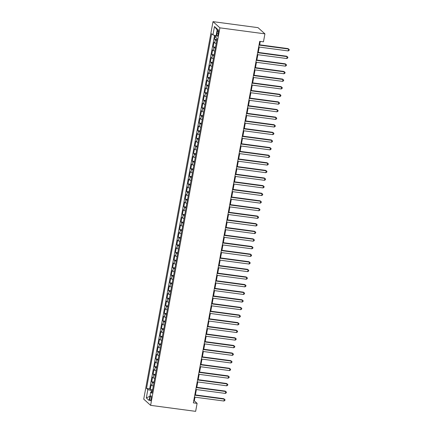 <?xml version="1.0" encoding="UTF-8"?>
<svg xmlns="http://www.w3.org/2000/svg" width="433" height="433" viewBox="0 0 433 433"><rect width="100%" height="100%" fill="white"/><g stroke="black" fill="none" stroke-linecap="round" stroke-linejoin="round"><path stroke-width="0.65" d="M151.274 398.836A2.517 0.671 -82.4 0 0 151.009 395.811A2.517 0.671 -82.4 0 0 150.078 397.765A2.517 0.671 -82.4 0 0 150.343 400.796A2.517 0.671 -82.4 0 0 151.274 398.836M213.009 21.65L143.724 399.15L150.624 405.348L219.904 27.842L213.009 21.65L258.025 27.652L264.926 33.85L219.904 27.842M215.261 35.549L214.579 39.268L216.906 39.576M216.181 43.533A3.145 0.547 -169.6 0 1 214.698 42.921L214.016 42.31L213.182 46.878L215.51 47.186M214.784 51.143A3.145 0.547 10.4 0 1 213.301 50.531L212.619 49.925L211.78 54.488L214.113 54.802M213.388 58.758A3.145 0.547 10.4 0 1 211.905 58.146L211.223 57.535L210.384 62.098L212.717 62.412M211.991 66.368A3.145 0.547 10.4 0 1 210.508 65.756L209.826 65.145L208.987 69.713L211.32 70.022M210.59 73.978A3.145 0.547 10.4 0 1 209.112 73.366L208.43 72.755L207.591 77.323L209.924 77.631M209.193 81.588A3.145 0.547 10.4 0 1 207.716 80.976L207.034 80.365L206.195 84.933L208.522 85.241M207.797 89.198A3.145 0.547 10.4 0 1 206.319 88.586L205.637 87.975L204.798 92.543L207.126 92.851M206.4 96.808A3.145 0.547 10.4 0 1 204.923 96.196L204.241 95.59L203.402 100.153L205.729 100.467M205.004 104.423A3.145 0.547 10.4 0 1 203.521 103.812L202.844 103.2L202.005 107.763L204.333 108.077M203.607 112.033A3.145 0.547 10.4 0 1 202.124 111.422L201.448 110.81L200.609 115.378L202.936 115.687M202.211 119.643A3.145 0.547 10.4 0 1 200.728 119.032L200.051 118.42L199.212 122.988L201.54 123.297M200.815 127.253A3.145 0.547 10.4 0 1 199.332 126.642L198.65 126.03L197.816 130.598L200.143 130.907M199.418 134.863A3.145 0.547 10.4 0 1 197.935 134.252L197.253 133.64L196.42 138.208L198.747 138.522M198.022 142.479A3.145 0.547 10.4 0 1 196.539 141.862L195.857 141.255L195.018 145.818L197.351 146.132M196.625 150.089A3.145 0.547 10.4 0 1 195.142 149.477L194.46 148.865L193.621 153.428L195.954 153.742M195.229 157.699A3.145 0.547 10.4 0 1 193.746 157.087L193.064 156.475L192.225 161.044L194.558 161.352M193.827 165.309A3.145 0.547 10.4 0 1 192.349 164.697L191.667 164.085L190.829 168.654L193.161 168.962M192.431 172.919A3.145 0.547 10.4 0 1 190.953 172.307L190.271 171.695L189.432 176.263L191.759 176.572M191.034 180.529A3.145 0.547 10.4 0 1 189.557 179.917L188.875 179.305L188.036 183.873L190.363 184.187M189.638 188.144A3.145 0.547 10.4 0 1 188.16 187.532L187.478 186.921L186.639 191.483L188.967 191.797M188.241 195.754A3.145 0.547 10.4 0 1 186.758 195.142L186.082 194.531L185.243 199.093L187.57 199.407M186.845 203.364A3.145 0.547 10.4 0 1 185.362 202.752L184.685 202.141L183.846 206.709L186.174 207.017M185.448 210.974A3.145 0.547 10.4 0 1 183.965 210.362L183.289 209.751L182.45 214.319L184.777 214.627M184.052 218.584A3.145 0.547 10.4 0 1 182.569 217.972L181.887 217.361L181.054 221.929L183.381 222.237M182.656 226.194A3.145 0.547 10.4 0 1 181.173 225.582L180.491 224.971L179.657 229.539L181.984 229.853M181.259 233.809A3.145 0.547 10.4 0 1 179.776 233.198L179.094 232.586L178.255 237.149L180.588 237.463M179.863 241.419A3.145 0.547 10.4 0 1 178.38 240.808L177.698 240.196L176.859 244.764L179.192 245.073M178.466 249.029A3.145 0.547 10.4 0 1 176.983 248.418L176.301 247.806L175.462 252.374L177.795 252.683M177.07 256.639A3.145 0.547 10.4 0 1 175.587 256.027L174.905 255.416L174.066 259.984L176.399 260.293M175.668 264.249A3.145 0.547 10.4 0 1 174.19 263.637L173.509 263.026L172.67 267.594L175.002 267.903M174.272 271.859A3.145 0.547 10.4 0 1 172.794 271.247L172.112 270.641L171.273 275.204L173.601 275.518M172.875 279.474A3.145 0.547 10.4 0 1 171.398 278.863L170.716 278.251L169.877 282.814L172.204 283.128M171.479 287.084A3.145 0.547 10.4 0 1 170.001 286.473L169.319 285.861L168.48 290.429L170.808 290.738M170.082 294.694A3.145 0.547 10.4 0 1 168.599 294.083L167.923 293.471L167.084 298.039L169.411 298.348M168.686 302.304A3.145 0.547 10.4 0 1 167.203 301.693L166.526 301.081L165.687 305.649L168.015 305.958M167.29 309.914A3.145 0.547 10.4 0 1 165.807 309.303L165.13 308.691L164.291 313.259L166.618 313.568M165.893 317.524A3.145 0.547 10.4 0 1 164.41 316.913L163.728 316.306L162.895 320.869L165.222 321.183M164.497 325.14A3.145 0.547 10.4 0 1 163.014 324.528L162.332 323.916L161.498 328.479L163.826 328.793M163.1 332.75A3.145 0.547 10.4 0 1 161.617 332.138L160.935 331.526L160.096 336.095L162.429 336.403M161.704 340.36A3.145 0.547 10.4 0 1 160.221 339.748L159.539 339.136L158.7 343.705L161.033 344.013M160.307 347.97A3.145 0.547 10.4 0 1 158.824 347.358L158.142 346.746L157.303 351.315L159.636 351.623M158.906 355.58A3.145 0.547 10.4 0 1 157.428 354.968L156.746 354.356L155.907 358.925L158.24 359.238M157.509 363.195A3.145 0.547 10.4 0 1 156.032 362.578L155.35 361.972L154.511 366.535L156.838 366.848M156.113 370.805A3.145 0.547 10.4 0 1 154.635 370.193L153.953 369.582L153.114 374.144L155.442 374.458M154.716 378.415A3.145 0.547 10.4 0 1 153.239 377.803L152.557 377.192L151.718 381.76L154.045 382.068M264.926 33.85L263.459 41.839L259.708 41.341L193.356 402.858L197.107 403.361L194.314 400.85L194.985 397.169M217.301 31.62L216.993 33.298A2.436 0.655 -82.4 0 0 217.252 36.231A2.436 0.655 -82.4 0 0 218.151 34.337L218.459 32.659A2.436 0.655 -82.4 0 0 218.2 29.725A2.436 0.655 -82.4 0 0 217.301 31.62L218.573 31.793M152.237 391.919L150.684 392.103L151.988 393.278L217.085 38.607L215.78 37.438L217.317 29.065L214.481 26.521L212.944 34.889L211.64 33.72L146.543 388.39L147.848 389.559L151.599 390.631L151.339 392.027M150.684 392.103L149.147 400.476L146.311 397.932L147.848 389.559M216.738 40.491A3.145 0.547 -169.6 0 1 215.255 39.879L214.579 39.268M214.568 35.354L149.694 388.807L150.321 389.37L152.649 389.678M153.32 386.025A3.145 0.547 10.4 0 1 151.837 385.413L151.16 384.802L150.321 389.37M153.877 382.983A3.145 0.547 -169.6 0 1 152.4 382.371L151.718 381.76M155.274 375.368A3.145 0.547 -169.6 0 1 153.796 374.756L153.114 374.144M156.676 367.758A3.145 0.547 -169.6 0 1 155.193 367.146L154.511 366.535M158.072 360.148A3.145 0.547 -169.6 0 1 156.589 359.536L155.907 358.925M159.468 352.538A3.145 0.547 -169.6 0 1 157.985 351.926L157.303 351.315M160.865 344.928A3.145 0.547 -169.6 0 1 159.382 344.316L158.7 343.705M162.261 337.318A3.145 0.547 -169.6 0 1 160.778 336.701L160.096 336.095M163.658 329.702A3.145 0.547 -169.6 0 1 162.175 329.091L161.498 328.479M165.054 322.092A3.145 0.547 -169.6 0 1 163.571 321.481L162.895 320.869M166.451 314.482A3.145 0.547 -169.6 0 1 164.968 313.871L164.291 313.259M167.847 306.873A3.145 0.547 -169.6 0 1 166.369 306.261L165.687 305.649M169.243 299.263A3.145 0.547 -169.6 0 1 167.766 298.651L167.084 298.039M170.64 291.647A3.145 0.547 -169.6 0 1 169.162 291.036L168.48 290.429M172.036 284.037A3.145 0.547 -169.6 0 1 170.559 283.426L169.877 282.814M173.433 276.427A3.145 0.547 -169.6 0 1 171.955 275.816L171.273 275.204M174.835 268.817A3.145 0.547 -169.6 0 1 173.352 268.206L172.67 267.594M176.231 261.207A3.145 0.547 -169.6 0 1 174.748 260.596L174.066 259.984M177.627 253.597A3.145 0.547 -169.6 0 1 176.144 252.986L175.462 252.374M179.024 245.982A3.145 0.547 -169.6 0 1 177.541 245.37L176.859 244.764M180.42 238.372A3.145 0.547 -169.6 0 1 178.937 237.76L178.255 237.149M181.817 230.762A3.145 0.547 -169.6 0 1 180.334 230.15L179.657 229.539M183.213 223.152A3.145 0.547 -169.6 0 1 181.73 222.54L181.054 221.929M184.61 215.542A3.145 0.547 -169.6 0 1 183.127 214.93L182.45 214.319M186.006 207.932A3.145 0.547 -169.6 0 1 184.528 207.32L183.846 206.709M187.402 200.317A3.145 0.547 -169.6 0 1 185.925 199.705L185.243 199.093M188.799 192.707A3.145 0.547 -169.6 0 1 187.321 192.095L186.639 191.483M190.195 185.097A3.145 0.547 -169.6 0 1 188.718 184.485L188.036 183.873M191.597 177.487A3.145 0.547 -169.6 0 1 190.114 176.875L189.432 176.263M192.994 169.877A3.145 0.547 -169.6 0 1 191.51 169.265L190.829 168.654M194.39 162.267A3.145 0.547 -169.6 0 1 192.907 161.655L192.225 161.044M195.786 154.651A3.145 0.547 -169.6 0 1 194.303 154.04L193.621 153.428M197.183 147.041A3.145 0.547 -169.6 0 1 195.7 146.43L195.018 145.818M198.579 139.431A3.145 0.547 -169.6 0 1 197.096 138.82L196.42 138.208M199.976 131.821A3.145 0.547 -169.6 0 1 198.493 131.21L197.816 130.598M201.372 124.211A3.145 0.547 -169.6 0 1 199.889 123.6L199.212 122.988M202.768 116.601A3.145 0.547 -169.6 0 1 201.291 115.984L200.609 115.378M204.165 108.986A3.145 0.547 -169.6 0 1 202.687 108.374L202.005 107.763M205.561 101.376A3.145 0.547 -169.6 0 1 204.084 100.765L203.402 100.153M206.958 93.766A3.145 0.547 -169.6 0 1 205.48 93.155L204.798 92.543M208.36 86.156A3.145 0.547 -169.6 0 1 206.877 85.545L206.195 84.933M209.756 78.546A3.145 0.547 -169.6 0 1 208.273 77.935L207.591 77.323M211.152 70.931A3.145 0.547 -169.6 0 1 209.669 70.319L208.987 69.713M212.549 63.321A3.145 0.547 -169.6 0 1 211.066 62.709L210.384 62.098M213.945 55.711A3.145 0.547 -169.6 0 1 212.462 55.099L211.78 54.488M215.342 48.101A3.145 0.547 -169.6 0 1 213.859 47.489L213.182 46.878M197.107 403.361L195.64 411.35L150.624 405.348M195.402 394.918L196.382 389.559M196.799 387.308L197.778 381.949M198.195 379.698L199.18 374.334M199.591 372.088L200.576 366.724M200.988 364.472L201.973 359.114M202.384 356.862L203.369 351.504M203.781 349.252L204.766 343.894M205.177 341.642L206.162 336.284M206.573 334.032L207.559 328.669M207.97 326.422L208.955 321.059M209.366 318.807L210.351 313.449M210.763 311.197L211.748 305.839M212.165 303.587L213.144 298.229M213.561 295.977L214.541 290.619M214.957 288.367L215.937 283.003M216.354 280.757L217.339 275.393M217.75 273.142L218.735 267.783M219.147 265.532L220.132 260.173M220.543 257.922L221.528 252.563M221.94 250.312L222.925 244.948M223.336 242.702L224.321 237.338M224.732 235.092L225.717 229.728M226.129 227.477L227.114 222.118M227.525 219.867L228.51 214.508M228.927 212.257L229.907 206.898M230.324 204.647L231.303 199.283M231.72 197.037L232.7 191.673M233.116 189.421L234.101 184.063M234.513 181.811L235.498 176.453M235.909 174.201L236.894 168.843M237.306 166.591L238.291 161.233M238.702 158.981L239.687 153.618M240.099 151.371L241.084 146.008M241.495 143.756L242.48 138.398M242.891 136.146L243.876 130.788M244.288 128.536L245.273 123.178M245.69 120.926L246.669 115.568M247.086 113.316L248.066 107.952M248.482 105.706L249.462 100.342M249.879 98.091L250.864 92.732M251.275 90.481L252.26 85.122M252.672 82.871L253.657 77.512M254.068 75.261L255.053 69.902M255.465 67.651L256.45 62.287M256.861 60.041L257.846 54.677M258.257 52.425L259.243 47.067M259.654 44.816L260.282 41.416M152.454 390.745L151.599 390.631M193.74 400.769L194.314 400.85M216.083 35.787L212.944 34.889M149.694 388.807L146.543 388.39M217.149 29.964L214.481 26.521M146.311 397.932L149.921 396.276M259.021 45.086L288.546 49.026L288.199 50.932L258.669 46.991M259.086 44.74L288.08 48.61L289.276 49.6L289.136 50.363L288.199 50.932M288.08 48.61L289.276 49.6M257.624 52.702L287.149 56.636L286.803 58.542L257.272 54.601M257.689 52.35L286.684 56.22L287.88 57.21L287.739 57.973L286.803 58.542M286.684 56.22L287.88 57.21M256.228 60.311L285.753 64.246L285.407 66.152L255.876 62.211M256.293 59.96L285.287 63.83L286.484 64.826L286.343 65.583L285.407 66.152M285.287 63.83L286.484 64.826M254.831 67.921L284.357 71.862L284.01 73.762L254.48 69.821M254.896 67.575L283.891 71.44L285.087 72.435L284.946 73.193L284.01 73.762M283.891 71.44L285.087 72.435M253.435 75.531L282.96 79.472L282.608 81.372L253.083 77.437M253.494 75.185L282.495 79.05L283.691 80.045L283.55 80.809L282.608 81.372M282.495 79.05L283.691 80.045M252.038 83.141L281.564 87.082L281.212 88.982L251.687 85.047M252.098 82.795L281.098 86.665L282.294 87.655L282.154 88.419L281.212 88.982M281.098 86.665L282.294 87.655M250.637 90.751L280.167 94.692L279.815 96.597L250.29 92.657M250.702 90.405L279.702 94.275L280.898 95.265L280.757 96.029L279.815 96.597M279.702 94.275L280.898 95.265M249.24 98.367L278.771 102.302L278.419 104.207L248.894 100.267M249.305 98.015L278.305 101.885L279.501 102.881L279.361 103.639L278.419 104.207M278.305 101.885L279.501 102.881M247.844 105.977L277.374 109.912L277.023 111.817L247.497 107.877M247.909 105.625L276.904 109.495L278.105 110.491L277.964 111.249L277.023 111.817M276.904 109.495L278.105 110.491M246.447 113.587L275.978 117.527L275.626 119.427L246.101 115.487M246.512 113.24L275.507 117.105L276.709 118.101L276.568 118.858L275.626 119.427M275.507 117.105L276.709 118.101M245.051 121.197L274.576 125.137L274.23 127.037L244.705 123.102M245.116 120.85L274.111 124.715L275.307 125.711L275.171 126.474L274.23 127.037M274.111 124.715L275.307 125.711M243.655 128.807L273.18 132.747L272.833 134.647L243.308 130.712M243.719 128.46L272.714 132.33L273.91 133.321L273.775 134.084L272.833 134.647M272.714 132.33L273.91 133.321M242.258 136.417L271.783 140.357L271.437 142.262L241.906 138.322M242.323 136.07L271.318 139.94L272.514 140.931L272.379 141.694L271.437 142.262M271.318 139.94L272.514 140.931M240.862 144.032L270.387 147.967L270.04 149.872L240.51 145.932M240.927 143.68L269.921 147.55L271.118 148.546L270.977 149.304L270.04 149.872M269.921 147.55L271.118 148.546M239.465 151.642L268.99 155.577L268.644 157.482L239.113 153.542M239.53 151.296L268.525 155.16L269.721 156.156L269.58 156.914L268.644 157.482M268.525 155.16L269.721 156.156M238.069 159.252L267.594 163.192L267.248 165.092L237.717 161.152M238.134 158.906L267.129 162.77L268.325 163.766L268.184 164.529L267.248 165.092M267.129 162.77L268.325 163.766M236.672 166.862L266.198 170.802L265.846 172.702L236.321 168.767M236.732 166.516L265.732 170.38L266.928 171.376L266.788 172.139L265.846 172.702M265.732 170.38L266.928 171.376M235.276 174.472L264.801 178.412L264.449 180.312L234.924 176.377M235.335 174.126L264.336 177.995L265.532 178.986L265.391 179.749L264.449 180.312M264.336 177.995L265.532 178.986M233.874 182.082L263.405 186.022L263.053 187.927L233.528 183.987M233.939 181.736L262.939 185.605L264.135 186.596L263.995 187.359L263.053 187.927M262.939 185.605L264.135 186.596M232.478 189.697L262.008 193.632L261.656 195.537L232.131 191.597M232.543 189.345L261.543 193.215L262.739 194.211L262.598 194.969L261.656 195.537M261.543 193.215L262.739 194.211M231.081 197.307L260.612 201.242L260.26 203.147L230.735 199.207M231.146 196.961L260.146 200.825L261.343 201.821L261.202 202.579L260.26 203.147M260.146 200.825L261.343 201.821M229.685 204.917L259.215 208.858L258.864 210.757L229.338 206.822M229.75 204.571L258.745 208.435L259.946 209.431L259.805 210.194L258.864 210.757M258.745 208.435L259.946 209.431M228.288 212.527L257.819 216.468L257.467 218.367L227.942 214.432M228.353 212.181L257.348 216.045L258.55 217.041L258.409 217.804L257.467 218.367M257.348 216.045L258.55 217.041M226.892 220.137L256.417 224.078L256.071 225.983L226.546 222.042M226.957 219.791L255.952 223.661L257.148 224.651L257.013 225.414L256.071 225.983M255.952 223.661L257.148 224.651M225.496 227.753L255.021 231.687L254.674 233.593L225.144 229.652M225.561 227.401L254.555 231.271L255.751 232.261L255.616 233.024L254.674 233.593M254.555 231.271L255.751 232.261M224.099 235.363L253.624 239.297L253.278 241.203L223.747 237.262M224.164 235.011L253.159 238.881L254.355 239.877L254.214 240.634L253.278 241.203M253.159 238.881L254.355 239.877M222.703 242.973L252.228 246.907L251.882 248.813L222.351 244.872M222.768 242.626L251.762 246.491L252.959 247.487L252.818 248.244L251.882 248.813M251.762 246.491L252.959 247.487M221.306 250.583L250.831 254.523L250.485 256.423L220.954 252.488M221.371 250.236L250.366 254.101L251.562 255.097L251.421 255.86L250.485 256.423M250.366 254.101L251.562 255.097M219.91 258.192L249.435 262.133L249.083 264.033L219.558 260.098M219.969 257.846L248.97 261.716L250.166 262.707L250.025 263.47L249.083 264.033M248.97 261.716L250.166 262.707M218.513 265.802L248.039 269.743L247.687 271.648L218.162 267.708M218.573 265.456L247.573 269.326L248.769 270.316L248.629 271.08L247.687 271.648M247.573 269.326L248.769 270.316M217.117 273.418L246.642 277.353L246.29 279.258L216.765 275.318M217.177 273.066L246.177 276.936L247.373 277.926L247.232 278.69L246.29 279.258M246.177 276.936L247.373 277.926M215.715 281.028L245.246 284.963L244.894 286.868L215.369 282.928M215.78 280.676L244.78 284.546L245.976 285.542L245.836 286.3L244.894 286.868M244.78 284.546L245.976 285.542M214.319 288.638L243.849 292.578L243.498 294.478L213.972 290.538M214.384 288.291L243.384 292.156L244.58 293.152L244.439 293.91L243.498 294.478M243.384 292.156L244.58 293.152M212.922 296.248L242.453 300.188L242.101 302.088L212.576 298.153M212.987 295.901L241.982 299.766L243.184 300.762L243.043 301.525L242.101 302.088M241.982 299.766L243.184 300.762M211.526 303.858L241.057 307.798L240.705 309.698L211.18 305.763M211.591 303.511L240.586 307.381L241.787 308.372L241.646 309.135L240.705 309.698M240.586 307.381L241.787 308.372M210.129 311.468L239.655 315.408L239.308 317.313L209.783 313.373M210.194 311.121L239.189 314.991L240.385 315.982L240.25 316.745L239.308 317.313M239.189 314.991L240.385 315.982M208.733 319.083L238.258 323.018L237.912 324.923L208.387 320.983M208.798 318.731L237.793 322.601L238.989 323.597L238.854 324.355L237.912 324.923M237.793 322.601L238.989 323.597M207.337 326.693L236.862 330.628L236.515 332.533L206.985 328.593M207.402 326.341L236.396 330.211L237.593 331.207L237.457 331.965L236.515 332.533M236.396 330.211L237.593 331.207M205.94 334.303L235.465 338.243L235.119 340.143L205.588 336.203M206.005 333.957L235 337.821L236.196 338.817L236.055 339.575L235.119 340.143M235 337.821L236.196 338.817M204.544 341.913L234.069 345.853L233.723 347.753L204.192 343.818M204.609 341.567L233.604 345.431L234.8 346.427L234.659 347.19L233.723 347.753M233.604 345.431L234.8 346.427M203.147 349.523L232.673 353.463L232.326 355.363L202.796 351.428M203.212 349.177L232.207 353.047L233.403 354.037L233.263 354.8L232.326 355.363M232.207 353.047L233.403 354.037M201.751 357.133L231.276 361.073L230.924 362.978L201.399 359.038M201.81 356.787L230.811 360.657L232.007 361.647L231.866 362.41L230.924 362.978M230.811 360.657L232.007 361.647M200.355 364.748L229.88 368.683L229.528 370.588L200.003 366.648M200.414 364.397L229.414 368.267L230.61 369.262L230.47 370.02L229.528 370.588M229.414 368.267L230.61 369.262M198.953 372.358L228.483 376.293L228.131 378.198L198.606 374.258M199.018 372.012L228.018 375.876L229.214 376.872L229.073 377.63L228.131 378.198M228.018 375.876L229.214 376.872M197.556 379.968L227.087 383.909L226.735 385.808L197.21 381.874M197.621 379.622L226.621 383.486L227.818 384.482L227.677 385.246L226.735 385.808M226.621 383.486L227.818 384.482M196.16 387.578L225.69 391.519L225.339 393.418L195.813 389.483M196.225 387.232L225.225 391.096L226.421 392.092L226.28 392.855L225.339 393.418M225.225 391.096L226.421 392.092M194.763 395.188L224.294 399.129L223.942 401.028L194.417 397.093M194.828 394.842L223.823 398.712L225.025 399.702L224.884 400.465L223.942 401.028M223.823 398.712L225.025 399.702M214.698 42.921L215.255 39.879M151.837 385.413L152.4 382.371M153.239 377.803L153.796 374.756M154.635 370.193L155.193 367.146M156.032 362.578L156.589 359.536M157.428 354.968L157.985 351.926M158.824 347.358L159.382 344.316M160.221 339.748L160.778 336.701M161.617 332.138L162.175 329.091M163.014 324.528L163.571 321.481M164.41 316.913L164.968 313.871M165.807 309.303L166.369 306.261M167.203 301.693L167.766 298.651M168.599 294.083L169.162 291.036M170.001 286.473L170.559 283.426M171.398 278.863L171.955 275.816M172.794 271.247L173.352 268.206M174.19 263.637L174.748 260.596M175.587 256.027L176.144 252.986M176.983 248.418L177.541 245.37M178.38 240.808L178.937 237.76M179.776 233.198L180.334 230.15M181.173 225.582L181.73 222.54M182.569 217.972L183.127 214.93M183.965 210.362L184.528 207.32M185.362 202.752L185.925 199.705M186.758 195.142L187.321 192.095M188.16 187.532L188.718 184.485M189.557 179.917L190.114 176.875M190.953 172.307L191.51 169.265M192.349 164.697L192.907 161.655M193.746 157.087L194.303 154.04M195.142 149.477L195.7 146.43M196.539 141.862L197.096 138.82M197.935 134.252L198.493 131.21M199.332 126.642L199.889 123.6M200.728 119.032L201.291 115.984M202.124 111.422L202.687 108.374M203.521 103.812L204.084 100.765M204.923 96.196L205.48 93.155M206.319 88.586L206.877 85.545M207.716 80.976L208.273 77.935M209.112 73.366L209.669 70.319M210.508 65.756L211.066 62.709M211.905 58.146L212.462 55.099M213.301 50.531L213.859 47.489M218.308 33.471L216.993 33.298"/></g></svg>
